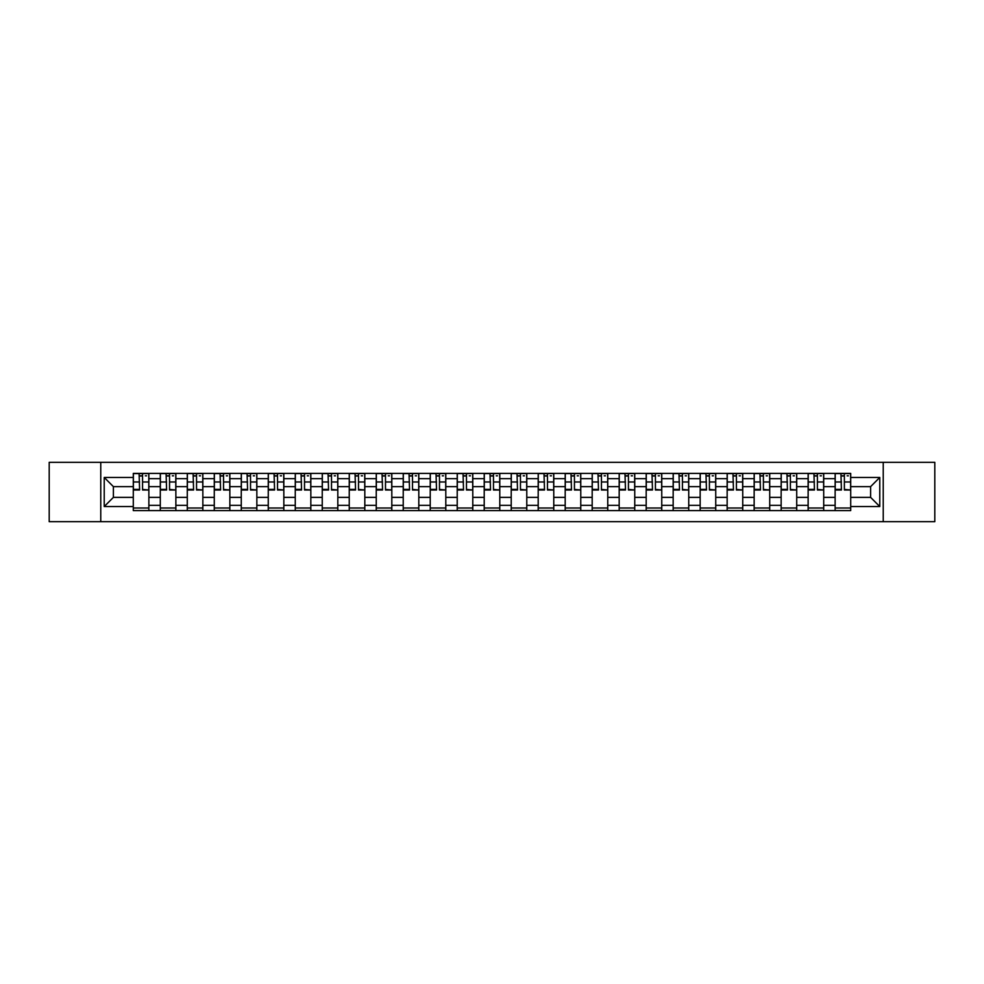 <?xml version="1.0" encoding="UTF-8"?>
<svg xmlns="http://www.w3.org/2000/svg" width="984" height="984" viewBox="0 0 984 984"><rect width="100%" height="100%" fill="white"/><g stroke="black" fill="none" stroke-linecap="round" stroke-linejoin="round"><path stroke-width="1.48" d="M883.238 521.68L934.8 521.68L934.8 462.32L49.2 462.32L49.2 521.68L883.238 521.68L883.238 462.32M160.294 510.598L160.294 478.679L148.867 478.679L148.867 510.598M148.867 478.679L148.867 473.402M160.294 478.679L160.294 473.402M175.865 473.402L175.865 510.598M187.28 510.598L187.28 473.402M202.852 473.402L202.852 510.598M214.278 510.598L214.278 473.402M229.85 473.402L229.85 510.598M241.264 510.598L241.264 473.402M256.849 473.402L256.849 510.598M268.263 510.598L268.263 473.402M283.835 473.402L283.835 510.598M295.262 510.598L295.262 473.402M310.833 473.402L310.833 510.598M322.248 510.598L322.248 473.402M337.819 473.402L337.819 510.598M349.246 510.598L349.246 473.402M364.818 473.402L364.818 510.598M376.245 510.598L376.245 473.402M391.817 473.402L391.817 510.598M403.231 510.598L403.231 473.402M418.803 473.402L418.803 510.598M430.229 510.598L430.229 473.402M445.801 473.402L445.801 510.598M457.216 510.598L457.216 473.402M472.787 473.402L472.787 510.598M484.214 510.598L484.214 473.402M499.786 473.402L499.786 510.598M511.213 510.598L511.213 473.402M526.784 473.402L526.784 510.598M538.199 510.598L538.199 473.402M553.771 473.402L553.771 510.598M565.197 510.598L565.197 473.402M580.769 473.402L580.769 510.598M592.183 510.598L592.183 473.402M607.755 473.402L607.755 510.598M619.182 510.598L619.182 473.402M634.754 473.402L634.754 510.598M646.181 510.598L646.181 473.402M661.752 473.402L661.752 510.598M673.167 510.598L673.167 473.402M688.739 473.402L688.739 510.598M700.165 510.598L700.165 473.402M715.737 473.402L715.737 510.598M727.151 510.598L727.151 473.402M742.736 473.402L742.736 510.598M754.15 510.598L754.15 473.402M769.722 473.402L769.722 510.598M781.148 510.598L781.148 473.402M796.72 473.402L796.72 510.598M808.135 510.598L808.135 473.402M823.706 473.402L823.706 510.598M835.133 510.598L835.133 473.402M835.133 497.363L823.706 497.363M808.135 497.363L796.72 497.363M781.148 497.363L769.722 497.363M754.15 497.363L742.736 497.363M727.151 497.363L715.737 497.363M700.165 497.363L688.739 497.363M673.167 497.363L661.752 497.363M646.181 497.363L634.754 497.363M619.182 497.363L607.755 497.363M592.183 497.363L580.769 497.363M565.197 497.363L553.771 497.363M538.199 497.363L526.784 497.363M511.213 497.363L499.786 497.363M484.214 497.363L472.787 497.363M457.216 497.363L445.801 497.363M430.229 497.363L418.803 497.363M403.231 497.363L391.817 497.363M376.245 497.363L364.818 497.363M349.246 497.363L337.819 497.363M322.248 497.363L310.833 497.363M295.262 497.363L283.835 497.363M268.263 497.363L256.849 497.363M241.264 497.363L229.85 497.363M214.278 497.363L202.852 497.363M187.28 497.363L175.865 497.363M160.294 497.363L148.867 497.363M835.133 486.637L823.706 486.637M808.135 486.637L796.72 486.637M781.148 486.637L769.722 486.637M754.15 486.637L742.736 486.637M727.151 486.637L715.737 486.637M700.165 486.637L688.739 486.637M673.167 486.637L661.752 486.637M646.181 486.637L634.754 486.637M619.182 486.637L607.755 486.637M592.183 486.637L580.769 486.637M565.197 486.637L553.771 486.637M538.199 486.637L526.784 486.637M511.213 486.637L499.786 486.637M484.214 486.637L472.787 486.637M457.216 486.637L445.801 486.637M430.229 486.637L418.803 486.637M403.231 486.637L391.817 486.637M376.245 486.637L364.818 486.637M349.246 486.637L337.819 486.637M322.248 486.637L310.833 486.637M295.262 486.637L283.835 486.637M268.263 486.637L256.849 486.637M241.264 486.637L229.85 486.637M214.278 486.637L202.852 486.637M187.28 486.637L175.865 486.637M160.294 486.637L148.867 486.637M113.394 497.363L133.295 497.363L133.295 486.637L113.394 486.637L113.394 497.363L104.23 506.539L104.23 477.461L133.295 477.461L133.295 486.637M850.705 486.637L850.705 497.363L870.606 497.363L870.606 486.637L850.705 486.637L850.705 473.402L133.295 473.402L133.295 477.461M850.705 477.461L879.77 477.461L879.77 506.539L850.705 506.539L850.705 497.363M133.295 497.363L133.295 510.598L850.705 510.598L850.705 506.539M133.295 506.539L104.23 506.539M100.762 521.68L100.762 462.32M148.867 508.002L133.295 508.002M139.617 475.998L142.557 475.998M175.865 508.002L160.294 508.002M166.603 475.998L169.543 475.998M202.852 508.002L187.28 508.002M193.602 475.998L196.542 475.998M229.85 508.002L214.278 508.002M220.588 475.998L223.54 475.998M256.849 508.002L241.264 508.002M247.587 475.998L250.526 475.998M283.835 508.002L268.263 508.002M274.585 475.998L277.525 475.998M310.833 508.002L295.262 508.002M301.571 475.998L304.511 475.998M337.819 508.002L322.248 508.002M328.57 475.998L331.51 475.998M364.818 508.002L349.246 508.002M355.556 475.998L358.508 475.998M391.817 508.002L376.245 508.002M382.555 475.998L385.494 475.998M418.803 508.002L403.231 508.002M409.553 475.998L412.493 475.998M445.801 508.002L430.229 508.002M436.539 475.998L439.479 475.998M472.787 508.002L457.216 508.002M463.538 475.998L466.478 475.998M499.786 508.002L484.214 508.002M490.524 475.998L493.476 475.998M526.784 508.002L511.213 508.002M517.523 475.998L520.462 475.998M553.771 508.002L538.199 508.002M544.521 475.998L547.461 475.998M580.769 508.002L565.197 508.002M571.507 475.998L574.447 475.998M607.755 508.002L592.183 508.002M598.506 475.998L601.445 475.998M634.754 508.002L619.182 508.002M625.492 475.998L628.444 475.998M661.752 508.002L646.181 508.002M652.49 475.998L655.43 475.998M688.739 508.002L673.167 508.002M679.489 475.998L682.429 475.998M715.737 508.002L700.165 508.002M706.475 475.998L709.415 475.998M742.736 508.002L727.151 508.002M733.474 475.998L736.413 475.998M769.722 508.002L754.15 508.002M760.46 475.998L763.412 475.998M796.72 508.002L781.148 508.002M787.458 475.998L790.398 475.998M823.706 508.002L808.135 508.002M814.457 475.998L817.396 475.998M850.705 508.002L835.133 508.002M841.443 475.998L844.383 475.998M104.23 477.461L113.394 486.637M870.606 497.363L879.77 506.539M870.606 486.637L879.77 477.461M142.557 489.417L148.781 490.007L142.557 490.007L142.557 473.575L148.781 473.575L145.325 473.575M148.781 489.417L148.781 473.575M139.617 475.826L142.557 475.826M145.325 475.826L146.53 475.826M136.838 473.575L133.381 473.575L133.381 490.007L139.617 490.007L139.088 473.575M133.381 473.575L143.074 473.575M169.543 489.417L175.779 490.007L169.543 490.007L169.543 473.575L175.779 473.575L172.311 473.575M175.779 489.417L175.779 473.575M166.603 475.826L169.543 475.826M172.311 475.826L173.528 475.826M163.836 473.575L160.38 473.575L160.38 490.007L166.603 490.007L166.087 473.575M160.38 473.575L170.06 473.575M196.542 489.417L202.766 490.007L196.542 490.007L196.542 473.575L202.766 473.575L199.309 473.575M202.766 489.417L202.766 473.575M193.602 475.826L196.542 475.826M199.309 475.826L200.515 475.826M190.834 473.575L187.366 473.575L187.366 490.007L193.602 490.007L193.085 473.575M187.366 473.575L197.058 473.575M223.54 489.417L229.764 490.007L223.54 490.007L223.54 473.575L229.764 473.575L226.308 473.575M229.764 489.417L229.764 473.575M220.588 475.826L223.54 475.826M226.308 475.826L227.513 475.826M217.821 473.575L214.364 473.575L214.364 490.007L220.588 490.007L220.072 473.575M214.364 473.575L224.057 473.575M250.526 489.417L256.762 490.007L250.526 490.007L250.526 473.575L256.762 473.575L253.294 473.575M256.762 489.417L256.762 473.575M247.587 475.826L250.526 475.826M253.294 475.826L254.512 475.826M244.819 473.575L241.363 473.575L241.363 490.007L247.587 490.007L247.07 473.575M241.363 473.575L251.043 473.575M277.525 489.417L283.749 490.007L277.525 490.007L277.525 473.575L283.749 473.575L280.292 473.575M283.749 489.417L283.749 473.575M274.585 475.826L277.525 475.826M280.292 475.826L281.498 475.826M271.805 473.575L268.349 473.575L268.349 490.007L274.585 490.007L274.056 473.575M268.349 473.575L278.041 473.575M304.511 489.417L310.747 490.007L304.511 490.007L304.511 473.575L310.747 473.575L307.279 473.575M310.747 489.417L310.747 473.575M301.571 475.826L304.511 475.826M307.279 475.826L308.496 475.826M298.804 473.575L295.348 473.575L295.348 490.007L301.571 490.007L301.055 473.575M295.348 473.575L305.04 473.575M331.51 489.417L337.733 490.007L331.51 490.007L331.51 473.575L337.733 473.575L334.277 473.575M337.733 489.417L337.733 473.575M328.57 475.826L331.51 475.826M334.277 475.826L335.483 475.826M325.802 473.575L322.334 473.575L322.334 490.007L328.57 490.007L328.053 473.575M322.334 473.575L332.026 473.575M358.508 489.417L364.732 490.007L358.508 490.007L358.508 473.575L364.732 473.575L361.276 473.575M364.732 489.417L364.732 473.575M355.556 475.826L358.508 475.826M361.276 475.826L362.481 475.826M359.025 473.575L349.332 473.575L349.332 490.007L355.556 490.007L355.039 473.575M385.494 489.417L391.73 490.007L385.494 490.007L385.494 473.575L391.73 473.575L388.262 473.575M391.73 489.417L391.73 473.575M382.555 475.826L385.494 475.826M388.262 475.826L389.479 475.826M379.787 473.575L376.331 473.575L376.331 490.007L382.555 490.007L382.038 473.575M376.331 473.575L386.011 473.575M412.493 489.417L418.717 490.007L412.493 490.007L412.493 473.575L418.717 473.575L415.26 473.575M418.717 489.417L418.717 473.575M409.553 475.826L412.493 475.826M415.26 475.826L416.466 475.826M406.786 473.575L403.317 473.575L403.317 490.007L409.553 490.007L409.024 473.575M403.317 473.575L413.009 473.575M439.479 489.417L445.715 490.007L439.479 490.007L439.479 473.575L445.715 473.575L442.247 473.575M445.715 489.417L445.715 473.575M436.539 475.826L439.479 475.826M442.247 475.826L443.464 475.826M433.772 473.575L430.316 473.575L430.316 490.007L436.539 490.007L436.023 473.575M430.316 473.575L440.008 473.575M466.478 489.417L472.701 490.007L466.478 490.007L466.478 473.575L472.701 473.575L469.245 473.575M472.701 489.417L472.701 473.575M463.538 475.826L466.478 475.826M469.245 475.826L470.463 475.826M460.77 473.575L457.302 473.575L457.302 490.007L463.538 490.007L463.021 473.575M457.302 473.575L466.994 473.575M493.476 489.417L499.7 490.007L493.476 490.007L493.476 473.575L499.7 473.575L496.243 473.575M499.7 489.417L499.7 473.575M490.524 475.826L493.476 475.826M496.243 475.826L497.449 475.826M487.757 473.575L484.3 473.575L484.3 490.007L490.524 490.007L490.007 473.575M484.3 473.575L493.993 473.575M520.462 489.417L526.698 490.007L520.462 490.007L520.462 473.575L526.698 473.575L523.23 473.575M526.698 489.417L526.698 473.575M517.523 475.826L520.462 475.826M523.23 475.826L524.447 475.826M514.755 473.575L511.299 473.575L511.299 490.007L517.523 490.007L517.006 473.575M511.299 473.575L520.979 473.575M547.461 489.417L553.684 490.007L547.461 490.007L547.461 473.575L553.684 473.575L550.228 473.575M553.684 489.417L553.684 473.575M544.521 475.826L547.461 475.826M550.228 475.826L551.434 475.826M541.754 473.575L538.285 473.575L538.285 490.007L544.521 490.007L543.992 473.575M538.285 473.575L547.977 473.575M574.447 489.417L580.683 490.007L574.447 490.007L574.447 473.575L580.683 473.575L577.214 473.575M580.683 489.417L580.683 473.575M571.507 475.826L574.447 475.826M577.214 475.826L578.432 475.826M574.976 473.575L565.283 473.575L565.283 490.007L571.507 490.007L570.991 473.575M601.445 489.417L607.669 490.007L601.445 490.007L601.445 473.575L607.669 473.575L604.213 473.575M607.669 489.417L607.669 473.575M598.506 475.826L601.445 475.826M604.213 475.826L605.431 475.826M595.738 473.575L592.27 473.575L592.27 490.007L598.506 490.007L597.989 473.575M592.27 473.575L601.962 473.575M628.444 489.417L634.668 490.007L628.444 490.007L628.444 473.575L634.668 473.575L631.211 473.575M634.668 489.417L634.668 473.575M625.492 475.826L628.444 475.826M631.211 475.826L632.417 475.826M622.724 473.575L619.268 473.575L619.268 490.007L625.492 490.007L624.975 473.575M619.268 473.575L628.961 473.575M655.43 489.417L661.666 490.007L655.43 490.007L655.43 473.575L661.666 473.575L658.198 473.575M661.666 489.417L661.666 473.575M652.49 475.826L655.43 475.826M658.198 475.826L659.415 475.826M649.723 473.575L646.267 473.575L646.267 490.007L652.49 490.007L651.974 473.575M646.267 473.575L655.947 473.575M682.429 489.417L688.652 490.007L682.429 490.007L682.429 473.575L688.652 473.575L685.196 473.575M688.652 489.417L688.652 473.575M679.489 475.826L682.429 475.826M685.196 475.826L686.401 475.826M676.721 473.575L673.253 473.575L673.253 490.007L679.489 490.007L678.96 473.575M673.253 473.575L682.945 473.575M709.415 489.417L715.651 490.007L709.415 490.007L709.415 473.575L715.651 473.575L712.195 473.575M715.651 489.417L715.651 473.575M706.475 475.826L709.415 475.826M712.195 475.826L713.4 475.826M709.944 473.575L700.251 473.575L700.251 490.007L706.475 490.007L705.959 473.575M736.413 489.417L742.637 490.007L736.413 490.007L736.413 473.575L742.637 473.575L739.181 473.575M742.637 489.417L742.637 473.575M733.474 475.826L736.413 475.826M739.181 475.826L740.399 475.826M730.706 473.575L727.237 473.575L727.237 490.007L733.474 490.007L732.957 473.575M727.237 473.575L736.93 473.575M763.412 489.417L769.636 490.007L763.412 490.007L763.412 473.575L769.636 473.575L766.179 473.575M769.636 489.417L769.636 473.575M760.46 475.826L763.412 475.826M766.179 475.826L767.385 475.826M757.692 473.575L754.236 473.575L754.236 490.007L760.46 490.007L759.943 473.575M754.236 473.575L763.928 473.575M790.398 489.417L796.634 490.007L790.398 490.007L790.398 473.575L796.634 473.575L793.166 473.575M796.634 489.417L796.634 473.575M787.458 475.826L790.398 475.826M793.166 475.826L794.383 475.826M784.691 473.575L781.234 473.575L781.234 490.007L787.458 490.007L786.942 473.575M781.234 473.575L790.915 473.575M817.396 489.417L823.62 490.007L817.396 490.007L817.396 473.575L823.62 473.575L820.164 473.575M823.62 489.417L823.62 473.575M814.457 475.826L817.396 475.826M820.164 475.826L821.369 475.826M811.689 473.575L808.221 473.575L808.221 490.007L814.457 490.007L813.94 473.575M808.221 473.575L817.913 473.575M844.383 489.417L850.619 490.007L844.383 490.007L844.383 473.575L850.619 473.575L847.163 473.575M850.619 489.417L850.619 473.575M841.443 475.826L844.383 475.826M847.163 475.826L848.368 475.826M838.676 473.575L835.219 473.575L835.219 490.007L841.443 490.007L840.926 473.575M835.219 473.575L844.912 473.575M808.135 478.679L796.72 478.679M781.148 478.679L769.722 478.679M754.15 478.679L742.736 478.679M727.151 478.679L715.737 478.679M700.165 478.679L688.739 478.679M673.167 478.679L661.752 478.679M646.181 478.679L634.754 478.679M619.182 478.679L607.755 478.679M592.183 478.679L580.769 478.679M565.197 478.679L553.771 478.679M538.199 478.679L526.784 478.679M511.213 478.679L499.786 478.679M484.214 478.679L472.787 478.679M457.216 478.679L445.801 478.679M430.229 478.679L418.803 478.679M403.231 478.679L391.817 478.679M376.245 478.679L364.818 478.679M349.246 478.679L337.819 478.679M322.248 478.679L310.833 478.679M295.262 478.679L283.835 478.679M268.263 478.679L256.849 478.679M241.264 478.679L229.85 478.679M214.278 478.679L202.852 478.679M187.28 478.679L175.865 478.679M835.133 478.679L823.706 478.679M808.135 505.321L796.72 505.321M781.148 505.321L769.722 505.321M754.15 505.321L742.736 505.321M727.151 505.321L715.737 505.321M700.165 505.321L688.739 505.321M673.167 505.321L661.752 505.321M646.181 505.321L634.754 505.321M619.182 505.321L607.755 505.321M592.183 505.321L580.769 505.321M565.197 505.321L553.771 505.321M538.199 505.321L526.784 505.321M511.213 505.321L499.786 505.321M484.214 505.321L472.787 505.321M457.216 505.321L445.801 505.321M430.229 505.321L418.803 505.321M403.231 505.321L391.817 505.321M376.245 505.321L364.818 505.321M349.246 505.321L337.819 505.321M322.248 505.321L310.833 505.321M295.262 505.321L283.835 505.321M268.263 505.321L256.849 505.321M241.264 505.321L229.85 505.321M214.278 505.321L202.852 505.321M187.28 505.321L175.865 505.321M160.294 505.321L148.867 505.321M835.133 505.321L823.706 505.321M142.557 481.976L148.781 481.976M133.381 489.417L139.617 489.417M133.381 481.976L139.617 481.976M169.543 481.976L175.779 481.976M160.38 489.417L166.603 489.417M160.38 481.976L166.603 481.976M196.542 481.976L202.766 481.976M187.366 489.417L193.602 489.417M187.366 481.976L193.602 481.976M223.54 481.976L229.764 481.976M214.364 489.417L220.588 489.417M214.364 481.976L220.588 481.976M250.526 481.976L256.762 481.976M241.363 489.417L247.587 489.417M241.363 481.976L247.587 481.976M277.525 481.976L283.749 481.976M268.349 489.417L274.585 489.417M268.349 481.976L274.585 481.976M304.511 481.976L310.747 481.976M295.348 489.417L301.571 489.417M295.348 481.976L301.571 481.976M331.51 481.976L337.733 481.976M322.334 489.417L328.57 489.417M322.334 481.976L328.57 481.976M358.508 481.976L364.732 481.976M349.332 489.417L355.556 489.417M349.332 481.976L355.556 481.976M385.494 481.976L391.73 481.976M376.331 489.417L382.555 489.417M376.331 481.976L382.555 481.976M412.493 481.976L418.717 481.976M403.317 489.417L409.553 489.417M403.317 481.976L409.553 481.976M439.479 481.976L445.715 481.976M430.316 489.417L436.539 489.417M430.316 481.976L436.539 481.976M466.478 481.976L472.701 481.976M457.302 489.417L463.538 489.417M457.302 481.976L463.538 481.976M493.476 481.976L499.7 481.976M484.3 489.417L490.524 489.417M484.3 481.976L490.524 481.976M520.462 481.976L526.698 481.976M511.299 489.417L517.523 489.417M511.299 481.976L517.523 481.976M547.461 481.976L553.684 481.976M538.285 489.417L544.521 489.417M538.285 481.976L544.521 481.976M574.447 481.976L580.683 481.976M565.283 489.417L571.507 489.417M565.283 481.976L571.507 481.976M601.445 481.976L607.669 481.976M592.27 489.417L598.506 489.417M592.27 481.976L598.506 481.976M628.444 481.976L634.668 481.976M619.268 489.417L625.492 489.417M619.268 481.976L625.492 481.976M655.43 481.976L661.666 481.976M646.267 489.417L652.49 489.417M646.267 481.976L652.49 481.976M682.429 481.976L688.652 481.976M673.253 489.417L679.489 489.417M673.253 481.976L679.489 481.976M709.415 481.976L715.651 481.976M700.251 489.417L706.475 489.417M700.251 481.976L706.475 481.976M736.413 481.976L742.637 481.976M727.237 489.417L733.474 489.417M727.237 481.976L733.474 481.976M763.412 481.976L769.636 481.976M754.236 489.417L760.46 489.417M754.236 481.976L760.46 481.976M790.398 481.976L796.634 481.976M781.234 489.417L787.458 489.417M781.234 481.976L787.458 481.976M817.396 481.976L823.62 481.976M808.221 489.417L814.457 489.417M808.221 481.976L814.457 481.976M844.383 481.976L850.619 481.976M835.219 489.417L841.443 489.417M835.219 481.976L841.443 481.976"/></g></svg>
